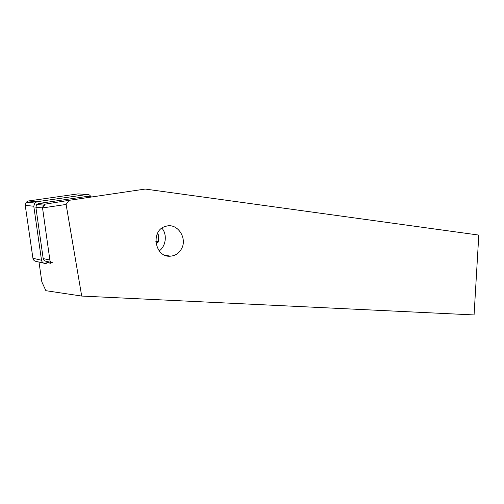 <?xml version="1.0" encoding="UTF-8"?>
<svg xmlns="http://www.w3.org/2000/svg" width="504" height="504" viewBox="0 0 504 504"><rect width="100%" height="100%" fill="white"/><g stroke="black" fill="none" stroke-linecap="round" stroke-linejoin="round"><path stroke-width="0.76" d="M66.118 204.454L42.538 207.931L45.253 204.12L69.01 200.334L66.118 204.454L81.698 296.062L45.889 290.695L41.851 281.925L38.997 262.067M45.423 263.372L46.255 263.674L45.984 261.759L50.343 263.308L42.538 207.931L49.883 260.064C50.198 261.614 51.099 262.496 52.592 262.729M81.698 296.062L474.075 314.943L478.8 235.078L145.209 189.057L69.01 200.334M180.93 249.757C178.384 253.638 174.913 255.774 170.509 256.164C154.552 258.01 150.16 229.736 165.961 226.271C177.799 222.453 188.25 239.179 180.93 249.757M47.212 261.513L45.984 261.759M46.198 263.233L44.598 263.365C42.897 263.038 41.87 261.998 41.517 260.234L33.787 206.224L34.713 202.992L37.019 201.72L87.167 194.475L77.963 193.895L28.426 200.97L26.151 202.211L25.238 205.374L32.93 258.294C33.283 260.02 34.297 261.047 35.979 261.368L43.924 263.208M87.167 194.475C88.893 194.349 90.128 195.136 90.871 196.837M92.087 196.919L86.26 196.529L38.556 203.509L36.723 204.479L35.872 207.251L43.193 258.584C43.508 260.108 44.402 260.984 45.877 261.211L50.186 262.181M38.556 203.509L45.253 204.12L43.401 205.109L42.538 207.931L35.872 207.251M157.28 233.755L158.218 234.24L158.697 241.649L155.723 241.227M158.218 234.24L157.116 234.095M158.697 241.649L156.019 243.911M161.904 228.199C167.416 234.335 166.011 246.16 159.214 250.904M32.93 258.294L41.517 260.234M25.238 205.374L33.787 206.224M28.426 200.97L37.019 201.72M49.883 260.064L43.193 258.584M164.966 255.244L170.509 256.164M26.151 202.211L34.713 202.992M43.401 205.109L36.723 204.479"/></g></svg>
